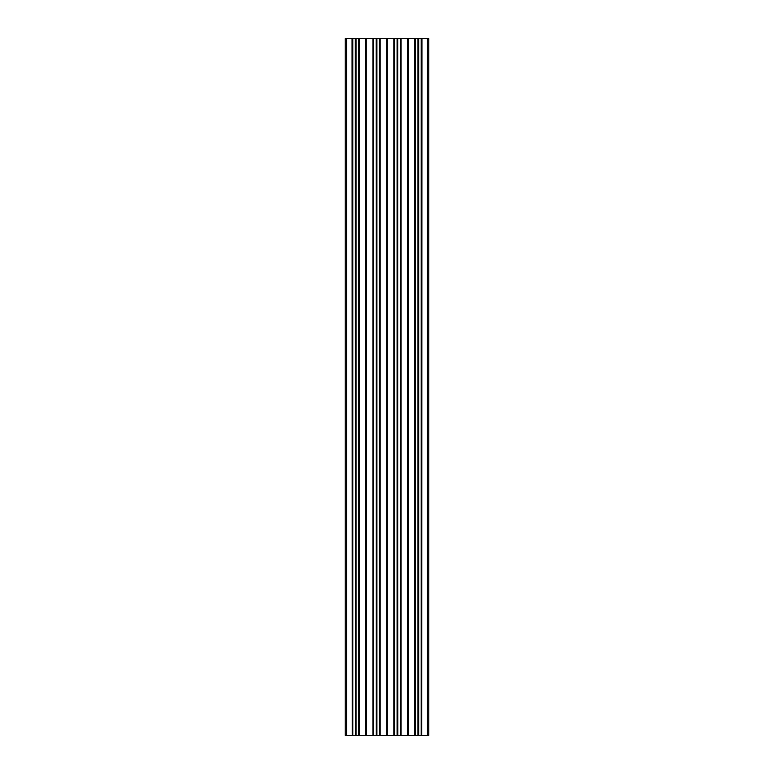 <?xml version="1.0" encoding="UTF-8"?>
<svg xmlns="http://www.w3.org/2000/svg" width="774" height="774" viewBox="0 0 774 774"><rect width="100%" height="100%" fill="white"/><g stroke="black" fill="none" stroke-linecap="round" stroke-linejoin="round"><path stroke-width="1.16" d="M345.204 38.7L346.597 38.7L346.597 735.3L345.204 735.3L345.204 38.7M352.064 38.7L352.238 735.3L352.064 38.7L346.597 38.7M352.238 38.7L352.799 38.7L352.799 735.3L352.625 38.7M355.285 38.7L355.382 735.3L355.285 38.7L352.799 38.7M355.924 38.7L358.681 38.7L358.681 735.3L355.924 735.3L355.924 38.7L355.382 38.7M359.068 38.7L365.976 38.7L365.976 735.3L359.068 735.3L358.681 38.7M366.228 38.7L366.334 735.3L365.976 38.7M372.962 38.7L373.697 38.7L373.697 735.3L372.962 735.3L372.962 38.7L366.334 38.7M376.183 38.7L376.551 735.3L376.183 38.7L373.697 38.7M376.822 38.7L379.579 38.7L379.579 735.3L376.822 735.3L376.551 38.7M379.966 38.7L386.874 38.7L386.874 735.3L379.966 735.3L379.579 38.7M394.034 38.7L394.421 735.3L394.034 38.7L386.874 38.7M397.178 38.7L397.449 735.3L397.178 38.7L394.421 38.7M397.817 38.7L400.303 38.7L400.303 735.3L397.817 735.3L397.449 38.7M400.477 38.7L400.303 735.3L401.038 735.3L401.038 38.7L400.477 38.7L400.477 735.3M401.038 38.7L407.666 38.7L407.666 735.3L414.932 735.3L414.932 38.7L408.024 38.7L408.024 735.3M414.932 38.7L415.319 735.3L418.076 735.3L418.076 38.7L415.319 38.7M418.076 38.7L418.618 38.7L418.618 735.3L421.375 735.3L421.375 38.7L421.201 735.3L421.201 38.7L418.618 38.7M421.762 38.7L421.762 735.3L421.936 38.7L421.375 38.7M421.936 38.7L427.403 38.7L427.403 735.3L428.796 735.3L428.796 38.7L427.403 38.7M421.936 735.3L427.403 735.3M418.618 735.3L418.076 735.3M407.666 735.3L401.038 735.3M394.421 735.3L397.178 735.3M387.126 38.7L387.126 735.3L394.034 735.3M373.697 735.3L376.183 735.3M366.334 735.3L372.962 735.3M355.382 735.3L355.924 735.3M355.285 735.3L352.799 735.3M352.064 735.3L346.597 735.3M355.653 38.7L355.653 735.3M358.507 735.3L358.507 38.7M366.102 38.7L366.102 735.3M373.136 38.7L373.136 735.3M379.405 735.3L379.405 38.7M387 38.7L387 735.3M418.347 38.7L418.347 735.3M415.493 735.3L415.493 38.7M407.898 38.7L407.898 735.3M400.864 38.7L400.864 735.3M394.595 735.3L394.595 38.7M356.021 38.7L356.021 735.3M365.87 735.3L365.87 38.7M359.242 38.7L359.242 735.3M373.523 735.3L373.523 38.7M376.28 38.7L376.28 735.3M376.919 38.7L376.919 735.3M386.768 735.3L386.768 38.7M380.14 38.7L380.14 735.3M418.715 735.3L418.715 38.7M417.979 38.7L417.979 735.3M414.758 38.7L414.758 735.3M408.13 735.3L408.13 38.7M397.72 38.7L397.72 735.3M407.772 735.3L407.772 38.7M397.081 38.7L397.081 735.3M393.86 38.7L393.86 735.3M387.232 735.3L387.232 38.7"/></g></svg>
